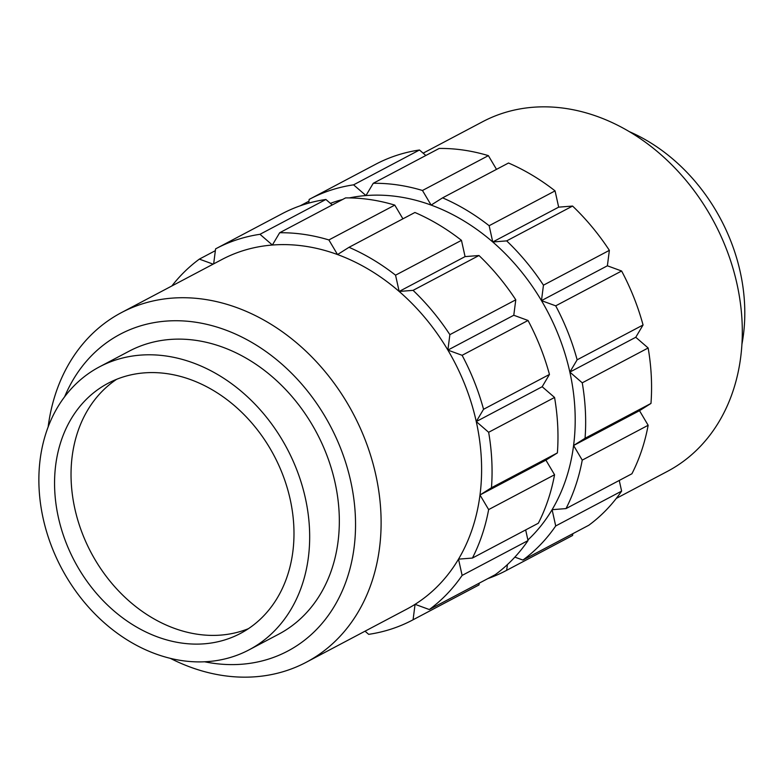 <?xml version="1.0" encoding="UTF-8"?>
<svg xmlns="http://www.w3.org/2000/svg" width="784" height="784" viewBox="0 0 784 784"><rect width="100%" height="100%" fill="white"/><g stroke="black" fill="none" stroke-linecap="round" stroke-linejoin="round"><path stroke-width="1.18" d="M616.302 498.399L667.409 471.38A197.744 157.721 -117.9 0 0 727.797 252.722A197.744 157.721 -117.9 0 0 533.051 107.261A197.744 157.721 -117.9 0 0 482.621 121.726L423.135 153.164M48.128 427.045A197.744 157.721 62.1 0 1 121.422 312.62A197.744 157.721 62.1 0 1 171.853 298.145A197.744 157.721 62.1 0 1 366.598 443.617A197.744 157.721 62.1 0 1 306.221 662.274A197.744 157.721 62.1 0 1 255.79 676.739A197.744 157.721 62.1 0 1 170.383 658.374M306.221 662.274L406.729 609.148A197.744 157.721 -117.9 0 0 415.069 604.327A197.744 157.721 -117.9 0 0 458.513 559.149A197.744 157.721 -117.9 0 0 479.994 494.978A197.744 157.721 -117.9 0 0 476.26 421.567A197.744 157.721 -117.9 0 0 447.88 350.095A197.744 157.721 -117.9 0 0 399.164 291.452A197.744 157.721 -117.9 0 0 337.532 254.555A197.744 157.721 -117.9 0 0 272.371 245.029A197.744 157.721 -117.9 0 0 221.941 259.494L121.422 312.62M204.644 661.784A179.203 142.933 -117.9 0 0 241.962 664.224A179.203 142.933 -117.9 0 0 350.683 481.102A179.203 142.933 -117.9 0 0 165.904 321.117A179.203 142.933 -117.9 0 0 64.611 396.812M208.24 661.559A160.044 127.655 62.1 0 1 50.617 543.822A160.044 127.655 62.1 0 1 99.49 366.843A160.044 127.655 62.1 0 1 140.307 355.132A160.044 127.655 62.1 0 1 297.93 472.87A160.044 127.655 62.1 0 1 249.057 649.848A160.044 127.655 62.1 0 1 208.24 661.559M99.49 366.843L129.154 351.173A160.044 127.655 62.1 0 1 169.971 339.462A160.044 127.655 62.1 0 1 327.585 457.199A160.044 127.655 62.1 0 1 278.722 634.178L249.057 649.848M248.41 628.68A141.512 112.867 62.1 0 1 220.784 635.099A141.512 112.867 62.1 0 1 83.525 536.432A141.512 112.867 62.1 0 1 116.62 379.309M144.246 372.88A141.512 112.867 62.1 0 1 283.602 476.986A141.512 112.867 62.1 0 1 240.394 633.462A141.512 112.867 62.1 0 1 204.31 643.811A141.512 112.867 62.1 0 1 64.945 539.715A141.512 112.867 62.1 0 1 108.153 383.239A141.512 112.867 62.1 0 1 144.246 372.88M330.397 203.37A197.744 157.721 62.1 0 1 342.549 199.508M349.341 197.921A197.744 157.721 62.1 0 1 365.961 195.559L353.574 184.838L419.489 149.999A210.102 167.57 62.1 0 0 375.673 164.268L309.758 199.107A210.102 167.57 62.1 0 1 353.574 184.838M300.243 205.79L308.955 201.184M506.101 570.615L572.016 535.776A210.102 167.57 62.1 0 0 572.585 535.472L506.67 570.311A210.102 167.57 62.1 0 1 506.101 570.615A210.102 167.57 62.1 0 1 487.932 578.563M555.709 525.956A210.102 167.57 62.1 0 1 522.899 560.07L588.813 525.241A210.102 167.57 62.1 0 0 621.624 491.117L555.709 525.956L552.103 509.688A197.744 157.721 62.1 0 1 527.897 539.99M582.247 460.12A210.102 167.57 62.1 0 1 566.019 508.591L631.924 473.761A210.102 167.57 62.1 0 0 648.152 425.281L582.247 460.12L573.584 445.508A197.744 157.721 62.1 0 1 552.103 509.688L566.019 508.591M582.247 382.827A210.102 167.57 62.1 0 1 585.06 438.276L650.975 403.437A210.102 167.57 62.1 0 0 648.152 347.988L582.247 382.827L569.85 372.096A197.744 157.721 62.1 0 1 573.584 445.508L585.06 438.276M555.709 305.838A210.102 167.57 62.1 0 1 577.142 359.817L643.056 324.988A210.102 167.57 62.1 0 0 621.614 271.009L555.709 305.838L541.47 300.625A197.744 157.721 62.1 0 1 569.85 372.096L577.142 359.817M506.67 240.884A210.102 167.57 62.1 0 1 543.459 285.18L609.374 250.351A210.102 167.57 62.1 0 0 572.575 206.055L506.67 240.884L492.754 241.982A197.744 157.721 62.1 0 1 541.47 300.625L543.459 285.18M442.597 197.852A210.102 167.57 62.1 0 1 489.147 225.714L555.062 190.884A210.102 167.57 62.1 0 0 508.512 163.013L442.597 197.852L431.122 205.085A197.744 157.721 62.1 0 1 492.754 241.982L489.147 225.714M572.585 535.472L572.82 533.698M621.624 491.117L619.252 480.455M648.152 425.281L639.499 410.679L650.975 403.437M648.152 347.988L635.765 337.267L643.056 324.988M621.614 271.009L607.384 265.796L609.374 250.351M572.575 206.055L558.669 207.152L555.062 190.884M506.67 570.311L507.415 564.598M514.853 557.13L522.899 560.07M308.71 203.125L309.18 199.41A210.102 167.57 62.1 0 1 309.758 199.107M425.83 155.497L419.489 149.999M412.511 620.075L478.416 585.246A210.102 167.57 -117.9 0 0 478.995 584.942L413.08 619.772A210.102 167.57 -117.9 0 1 412.511 620.075A210.102 167.57 -117.9 0 1 368.686 634.344L365.04 631.189M495.223 574.701L429.309 609.54A210.102 167.57 -117.9 0 0 462.119 575.417L528.024 540.588A210.102 167.57 -117.9 0 1 495.223 574.701M538.334 523.222L472.419 558.061A210.102 167.57 -117.9 0 0 488.648 509.58L554.562 474.751A210.102 167.57 -117.9 0 1 538.334 523.222M557.385 452.907L491.47 487.736A210.102 167.57 -117.9 0 0 488.648 432.288L554.562 397.459A210.102 167.57 -117.9 0 1 557.385 452.907L545.909 460.139L554.562 474.751M549.457 374.448L483.552 409.287A210.102 167.57 -117.9 0 0 462.109 355.309L528.024 320.47A210.102 167.57 -117.9 0 1 549.457 374.448L542.175 386.728L554.562 397.459M515.784 299.811L449.869 334.65A210.102 167.57 -117.9 0 0 413.07 290.354L478.985 255.515A210.102 167.57 -117.9 0 1 515.784 299.811L513.785 315.256L528.024 320.47M461.462 240.345L395.557 275.184A210.102 167.57 -117.9 0 0 349.007 247.313L414.912 212.484A210.102 167.57 -117.9 0 1 461.462 240.345L465.069 256.613L478.985 255.515M394.783 205.114L328.878 239.943A210.102 167.57 -117.9 0 0 279.663 232.75L345.568 197.911A210.102 167.57 -117.9 0 1 394.783 205.114L402.907 218.824M479.22 583.159L478.995 584.942M525.662 529.915L528.024 540.588M429.309 609.54L415.069 604.327L413.08 619.772M472.419 558.061L458.513 559.149L462.119 575.417M491.47 487.736L479.994 494.978L488.648 509.58M483.552 409.287L476.26 421.567L488.648 432.288M449.869 334.65L447.88 350.095L462.109 355.309M395.557 275.184L399.164 291.452L413.07 290.354M328.878 239.943L337.532 254.555L349.007 247.313M259.984 234.298A210.102 167.57 -117.9 0 0 216.159 248.567L282.073 213.738A210.102 167.57 -117.9 0 1 325.889 199.469L259.984 234.298L272.371 245.029L279.663 232.75M215.365 250.655L199.361 259.112A210.102 167.57 -117.9 0 0 171.872 285.954M199.361 259.112L213.13 264.149M216.159 248.567A210.102 167.57 -117.9 0 0 215.59 248.871L213.66 263.875M373.253 183.289A210.102 167.57 62.1 0 1 422.468 190.483L488.383 155.644A210.102 167.57 62.1 0 0 439.167 148.45L373.253 183.289L365.961 195.559A197.744 157.721 62.1 0 1 431.122 205.085L422.468 190.483M325.889 199.469L332.24 204.957M496.507 169.364L488.383 155.644M741.889 344.45A169.932 135.534 -117.9 0 0 629.444 131.692M465.069 256.613L399.164 291.452M513.785 315.256L447.88 350.095M542.175 386.728L476.26 421.567M545.909 460.139L479.994 494.978M558.669 207.152L492.754 241.982M607.384 265.796L541.47 300.625M635.765 337.267L569.85 372.096M639.499 410.679L573.584 445.508"/></g></svg>
